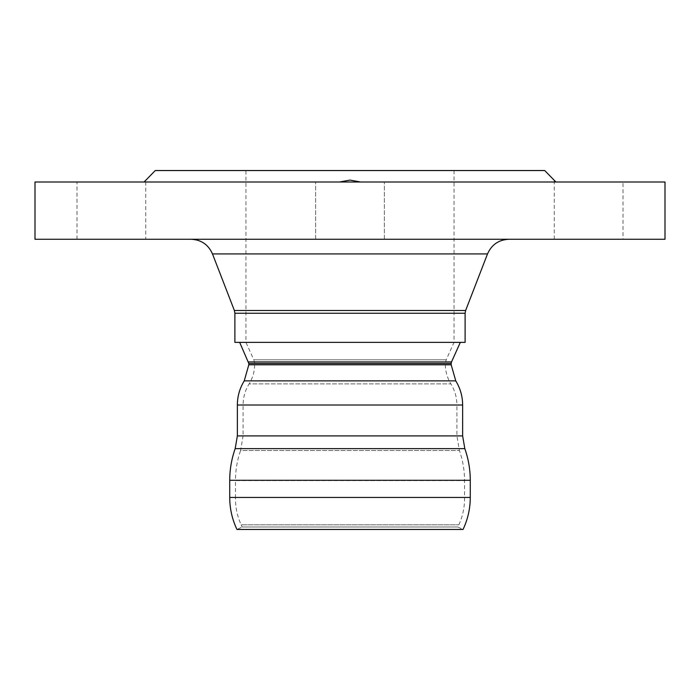 <?xml version="1.0" encoding="UTF-8"?>
<svg xmlns="http://www.w3.org/2000/svg" width="700" height="700" viewBox="0 0 700 700"><rect width="100%" height="100%" fill="white"/><g stroke="black" fill="none" stroke-linecap="round" stroke-linejoin="round"><path stroke-width="0.53" stroke-dasharray="3.5 2.62" d="M245.954 170.546L454.046 170.546L245.954 170.546L245.954 342.361L454.046 342.361L245.954 342.361L253.811 359.826L446.189 359.826L253.811 359.826L254.651 363.519L445.349 363.519L254.651 363.519C254.774 370.851 252.928 377.641 249.104 383.898L450.896 383.898L249.104 383.898C245.131 390.373 243.127 397.416 243.093 405.011L243.093 435.908L456.907 435.908L237.361 435.908M239.671 342.361L460.329 342.361L239.671 342.361M462.639 405.011L243.093 405.011L456.907 405.011L456.907 435.908L459.419 450.537C462.823 460.267 464.537 470.278 464.546 480.585L464.546 497.446C464.686 506.992 462.787 516.119 458.859 524.816L457.87 526.995L463.041 529.454L236.959 529.454L242.13 526.995L457.87 526.995L242.13 526.995L241.141 524.816L458.859 524.816L241.141 524.816C237.213 516.119 235.314 506.992 235.454 497.446L464.546 497.446L235.454 497.446L235.454 480.585L464.546 480.585L235.454 480.585C235.463 470.278 237.178 460.267 240.581 450.537L459.419 450.537L240.581 450.537L243.093 435.908L462.639 435.908M465.115 342.361L234.885 342.361M77 239.269L77 182L144.086 182L145.731 180.093L145.731 239.269L77 239.269L145.731 239.269M623 239.269L554.269 239.269L623 239.269L623 182L315.639 182L384.361 182L360.491 182L350 180.093L339.509 182L77 182M554.269 239.269L554.269 180.093L555.914 182L623 182M350 239.269L508.883 239.269L350 239.269M544.731 170.546L155.269 170.546M144.086 182L339.509 182M360.491 182L555.914 182M665 239.269L35 239.269M665 182L35 182M245.954 342.361L454.046 342.361L245.954 342.361M451.185 363.501L248.815 363.501M248.483 361.935L451.517 361.935M451.185 364.787L248.815 364.787M470.278 497.446L229.723 497.446M470.278 480.287L229.723 480.287M464.817 448.63L235.182 448.63M454.046 170.546L454.046 342.361L446.189 359.826L445.349 363.519C445.226 370.851 447.072 377.641 450.896 383.898C454.869 390.373 456.873 397.416 456.907 405.011L237.361 405.011M455.761 380.879L244.239 380.879M465.115 313.241L234.885 313.241M234.369 310.485L465.631 310.485M487.515 253.916L212.485 253.916M384.361 239.269L384.361 182L384.361 239.269M315.639 239.269L315.639 182L315.639 239.269"/><path stroke-width="1.05" d="M248.815 363.501L248.815 364.787L451.185 364.787L451.185 363.501L248.815 363.501L239.671 342.361M229.723 497.446C229.757 508.655 232.164 519.321 236.959 529.454L463.041 529.454C467.836 519.321 470.242 508.655 470.278 497.446L470.278 480.287C470.242 469.429 468.423 458.876 464.817 448.63L235.182 448.63C231.578 458.876 229.757 469.429 229.723 480.287L229.723 497.446L470.278 497.446M248.815 364.787L244.239 380.879C239.697 388.281 237.405 396.331 237.361 405.011L237.361 435.908L462.639 435.908L464.817 448.63M234.885 313.241L234.885 342.361L465.115 342.361L465.115 313.241L234.885 313.241L234.369 310.485L212.485 253.916L487.515 253.916C491.627 244.641 498.75 239.759 508.883 239.269M555.914 182L544.731 170.546L155.269 170.546L144.086 182M339.509 182L350 180.093L360.491 182M35 239.269L665 239.269L665 182L35 182L35 239.269M451.185 363.501L451.517 361.935L248.483 361.935M229.723 480.287L470.278 480.287M237.361 405.011L462.639 405.011L462.639 435.908M244.239 380.879L455.761 380.879C460.302 388.281 462.595 396.331 462.639 405.011M465.115 313.241L465.631 310.485L234.369 310.485M451.517 361.935L460.329 342.361M237.361 435.908L235.182 448.63M451.185 364.787L455.761 380.879M465.631 310.485L487.515 253.916M212.485 253.916C208.373 244.641 201.25 239.759 191.117 239.269"/></g></svg>
